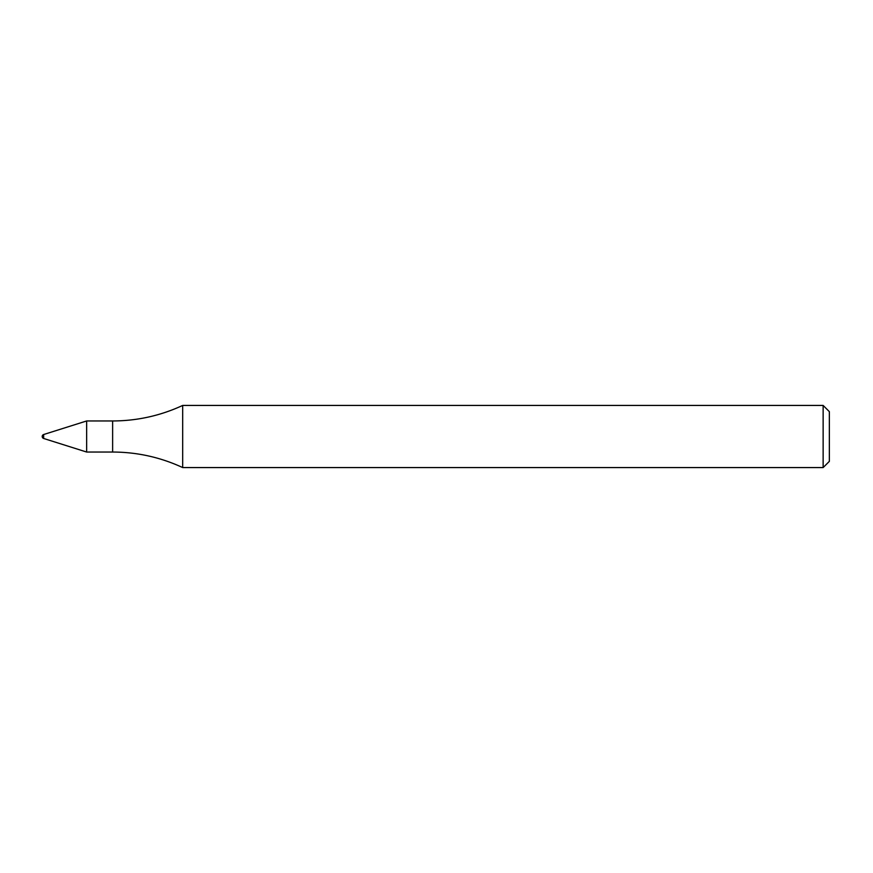 <?xml version="1.0" encoding="UTF-8"?>
<svg xmlns="http://www.w3.org/2000/svg" width="873" height="873" viewBox="0 0 873 873"><rect width="100%" height="100%" fill="white"/><g stroke="black" fill="none" stroke-linecap="round" stroke-linejoin="round"><path stroke-width="1.31" d="M43.65 438.475L86.656 452.039L86.656 420.961L86.656 452.039L112.628 452.039C137.116 452.105 160.468 457.277 182.686 467.568L182.686 405.432C160.468 415.723 137.116 420.895 112.628 420.961L86.656 420.961L43.65 434.525A2.073 2.073 0 0 0 43.65 438.475L43.65 434.525M823.141 467.568L823.141 405.432L829.35 411.641L829.35 461.359L823.141 467.568L182.686 467.568M112.628 452.039L112.628 420.961M823.141 405.432L182.686 405.432"/></g></svg>
